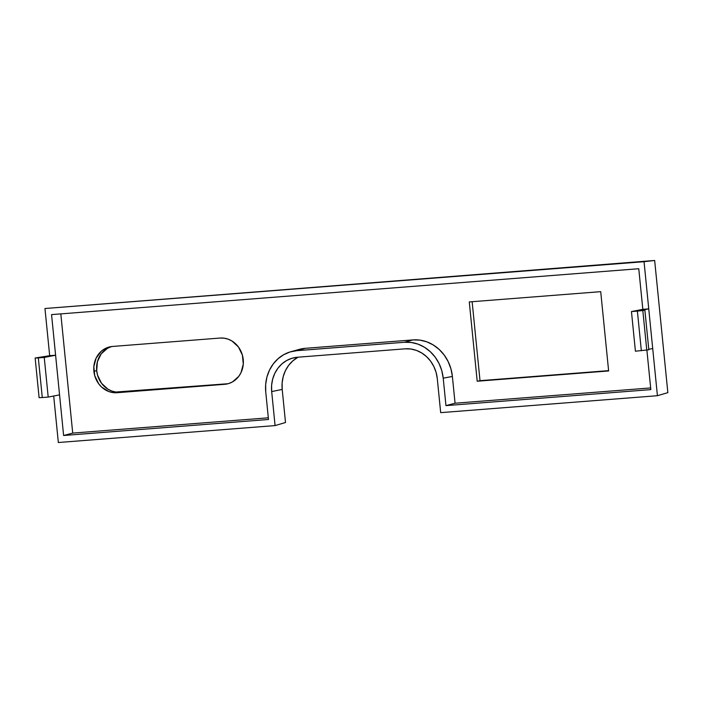 <?xml version="1.0" encoding="UTF-8"?>
<svg xmlns="http://www.w3.org/2000/svg" width="703" height="703" viewBox="0 0 703 703"><rect width="100%" height="100%" fill="white"/><g stroke="black" fill="none" stroke-linecap="round" stroke-linejoin="round"><path stroke-width="1.05" d="M93.886 371.219A23.269 20.949 79 0 1 110.345 346.746A23.269 20.949 79 0 1 112.489 346.456L108.447 347.22L104.659 348.846L101.258 351.263L96.126 358.099L93.833 366.676L94.738 375.701L98.692 383.794L101.645 387.098L108.921 391.58L112.981 392.59L117.102 392.713L224.635 384.313L228.668 383.548L232.465 381.931L238.748 376.386L240.997 372.678L243.282 364.092L242.386 355.068L238.431 346.974L232.025 341.043L228.194 339.189L224.143 338.178L220.021 338.055L112.489 346.456L220.021 338.055A23.269 20.949 79 0 1 243.089 358.363A23.269 20.949 79 0 1 226.77 384.023A23.269 20.949 79 0 1 224.635 384.313L228.167 383.697A23.269 20.949 -101 0 1 227.456 383.768L117.102 392.713A23.269 20.949 79 0 1 93.886 371.219L96.698 370.674L93.886 371.219M111.768 346.526A23.269 20.949 -101 0 0 96.698 370.674L97.55 375.156L101.504 383.249L107.91 389.172L111.742 391.035L115.793 392.037L227.456 383.768L119.923 392.169A23.269 20.949 -101 0 1 96.698 370.674L97.409 361.694L101.197 353.837L107.48 348.293L111.267 346.676M652.709 348.53L657.419 395.71L440.684 412.643L437.284 378.627L436.106 372.414L433.856 366.535L430.623 361.201L426.528 356.623L421.738 352.976L416.431 350.402L410.816 349.004L405.095 348.829L297.466 357.238L291.877 358.302L286.613 360.551L281.903 363.899L277.905 368.231L274.785 373.372L272.659 379.128L271.613 385.27L271.683 391.571L275.075 425.587L58.34 442.521L53.7 396.017L58.34 442.521L275.075 425.587L285.506 422.512L275.075 425.587L271.683 391.571A32.259 29.043 79 0 1 292.457 358.126A32.259 29.043 79 0 1 297.466 357.238L405.095 348.829A32.259 29.043 79 0 1 437.284 378.627L440.684 412.643L657.419 395.71L667.85 392.643L657.419 395.71L648.746 308.881L652.709 348.53L648.781 349.294L652.709 348.53M290.778 351.746A38.858 34.983 79 0 0 265.752 392.028L268.493 419.489L63.613 435.5L72.717 433.092L60.818 313.881L72.717 433.092L63.613 435.5L59.562 394.875L63.613 435.5L268.493 419.489L265.752 392.028L265.672 384.444L266.929 377.045L269.495 370.112L273.247 363.926L278.063 358.706L283.74 354.664L290.075 351.957L296.815 350.683L404.445 342.273L411.325 342.484L418.1 344.162L424.489 347.264L430.262 351.658L435.192 357.168L439.085 363.592L441.792 370.683L443.215 378.17L445.957 405.622L650.829 389.611L646.892 350.164L650.829 389.611L445.957 405.622L455.061 403.214L650.662 387.933L455.061 403.214L445.957 405.622L443.215 378.17L452.389 376.457A39.553 35.607 -101 0 0 412.916 339.909L404.445 342.273L296.815 350.683L305.287 348.319A39.553 35.607 -101 0 0 299.144 349.409L290.778 351.746A38.858 34.983 79 0 1 296.815 350.683L305.287 348.319L412.916 339.909L404.445 342.273A38.858 34.983 79 0 1 443.215 378.17L452.389 376.457L455.061 403.214L452.389 376.457L450.939 368.838L448.18 361.623L444.217 355.077L439.199 349.47L433.32 344.997L426.818 341.843L419.928 340.129L412.916 339.909L305.287 348.319L298.424 349.619M667.85 392.643L654.66 260.479L644.045 261.701L648.746 308.881L642.823 309.346L638.763 268.731L51.547 314.61L55.599 355.226L49.676 355.692L44.966 308.512L654.66 260.479L44.966 308.512L654.66 260.479L667.85 392.643M285.506 422.512L282.202 389.427L271.683 391.571L282.202 389.427L285.506 422.512M298.16 357.186A33.182 29.878 -101 0 0 282.202 389.427L282.131 382.942L283.212 376.623L285.4 370.701L288.608 365.411L292.72 360.955L297.571 357.511M49.676 355.692L44.966 308.512L644.045 261.701L648.746 308.881L640.934 310.41L644.871 310.137L642.823 310.541L631.461 311.561L642.823 309.346L631.461 311.561L635.415 351.21L631.461 311.561L637.384 311.095L641.347 350.744L637.384 311.095L642.823 310.541L646.778 350.191L642.823 310.541L644.871 310.137L648.825 349.786L644.871 310.137L640.934 310.41L648.746 308.881L642.823 309.346L638.763 268.731L51.547 314.61L59.562 394.875L55.599 355.226L35.15 358.02L39.104 397.67L35.15 358.02L38.314 357.906L42.277 397.546L39.104 397.67L42.277 397.546L38.314 357.906L44.245 357.44L48.199 397.09L42.277 397.546L48.199 397.09L44.245 357.44L55.599 355.226L44.245 357.44L35.15 358.02L49.676 355.692M472.135 301.71L480.017 380.683L608.596 370.63L477.196 381.228L608.631 370.956L600.714 291.666L469.279 301.93L477.196 381.228L469.279 301.93L600.714 291.666L608.631 370.956L477.196 381.228L480.017 380.683L472.135 301.71M72.717 433.092L268.326 417.81L72.717 433.092M59.562 394.875L48.199 397.09L59.562 394.875M635.415 351.21L648.825 349.786L635.415 351.21"/></g></svg>
